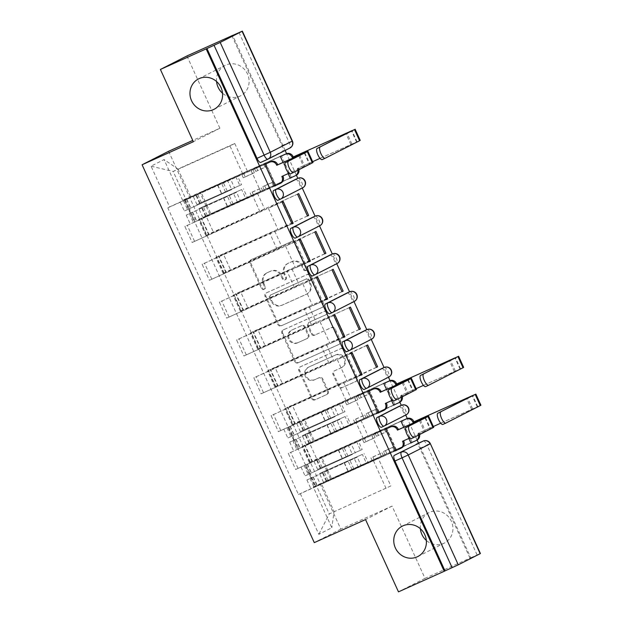 <?xml version="1.0" encoding="UTF-8"?>
<svg xmlns="http://www.w3.org/2000/svg" width="623" height="623" viewBox="0 0 623 623"><rect width="100%" height="100%" fill="white"/><g stroke="black" fill="none" stroke-linecap="round" stroke-linejoin="round"><path stroke-width="0.47" stroke-dasharray="3.12 2.34" d="M264.549 289.025A1.83 1.729 63 0 1 262.213 288.067L250.68 262.781A2.617 2.476 63 0 1 251.856 259.386L292.475 241.117A2.617 2.476 63 0 1 295.816 242.487L307.341 267.781A1.83 1.729 63 0 1 306.524 270.156A1.83 1.729 63 0 1 304.18 269.198L302.692 265.928A8.372 7.92 63 0 0 292 261.559L288.613 263.077A8.372 7.92 63 0 0 288.285 263.233A8.372 7.92 63 0 0 284.859 273.941L286.354 277.212A1.83 1.729 63 0 1 285.536 279.595A1.83 1.729 63 0 1 283.192 278.637L281.705 275.366A8.372 7.92 63 0 0 271.013 270.989L267.625 272.516A8.372 7.92 63 0 0 267.306 272.672A8.372 7.92 63 0 0 263.879 283.379L265.367 286.65A1.83 1.729 63 0 1 264.549 289.025M301.914 266.317A8.372 7.92 63 0 0 291.221 261.948L287.842 263.474A8.372 7.92 63 0 0 287.514 263.622A8.372 7.92 63 0 0 284.088 274.338L285.583 277.609A1.83 1.729 63 0 1 284.758 279.984A1.83 1.729 63 0 1 282.421 279.026L280.926 275.755A8.372 7.92 63 0 0 270.234 271.387L266.854 272.905A8.372 7.92 63 0 0 266.527 273.061A8.372 7.92 63 0 0 263.101 283.769L264.596 287.047A1.83 1.729 63 0 1 263.778 289.422A1.83 1.729 63 0 1 261.434 288.465L249.909 263.171A2.617 2.476 63 0 1 251.077 259.775L291.696 241.514A2.617 2.476 63 0 1 295.037 242.877L306.571 268.17A1.83 1.729 63 0 1 305.745 270.553A1.83 1.729 63 0 1 303.409 269.595L301.914 266.317L302.692 265.928M420.369 528.732A17.062 16.128 63 0 1 428.881 512.636A17.062 16.128 63 0 1 429.543 512.324A17.062 16.128 63 0 1 451.169 520.875A17.062 16.128 63 0 1 444.355 543.046A17.062 16.128 63 0 1 443.693 543.365A17.062 16.128 63 0 1 426.334 540.452M216.563 81.512A17.062 16.128 63 0 1 225.074 65.423A17.062 16.128 63 0 1 225.736 65.103A17.062 16.128 63 0 1 247.354 73.662A17.062 16.128 63 0 1 240.54 95.833A17.062 16.128 63 0 1 239.886 96.144A17.062 16.128 63 0 1 222.528 93.232M328.266 390.964A2.617 2.476 63 0 1 327.098 394.351L315.697 399.475A2.617 2.476 63 0 1 312.357 398.113L299.554 370.023A2.617 2.476 63 0 1 300.73 366.628L341.349 348.366A2.617 2.476 63 0 1 344.69 349.729L357.493 377.818A2.617 2.476 63 0 1 356.317 381.214L342.549 387.405A2.617 2.476 63 0 1 339.208 386.042L333.733 374.018A2.617 2.476 63 0 1 334.901 370.623L341.731 367.554A7.001 6.619 63 0 0 344.799 358.326A7.001 6.619 63 0 0 335.929 354.814L309.187 366.838A7.001 6.619 63 0 0 306.119 376.066A7.001 6.619 63 0 0 314.989 379.578L319.443 377.569A2.617 2.476 63 0 1 322.792 378.94L328.266 390.964L327.496 391.353A2.617 2.476 63 0 1 326.32 394.748L314.926 399.873A2.617 2.476 63 0 1 311.586 398.51L298.783 370.412A2.617 2.476 63 0 1 299.951 367.017L340.571 348.755A2.617 2.476 63 0 1 343.912 350.126L356.714 378.216A2.617 2.476 63 0 1 355.546 381.611L341.778 387.802A2.617 2.476 63 0 1 338.437 386.431L332.962 374.407A2.617 2.476 63 0 1 334.13 371.012L341.731 367.554M168.607 151.28L340.812 529.129L392.077 506.086L425.011 578.354L470.762 557.787L418.531 443.187M417.099 440.033L407.271 418.469M405.721 415.066L401.29 405.347M399.857 402.201L390.029 380.637M388.479 377.234L384.048 367.515M371.238 339.395L366.807 329.684M353.996 301.563L349.565 291.852M336.755 263.731L332.324 254.013M319.513 225.892L315.082 216.181M302.264 188.06L297.841 178.349M296.408 175.195L286.58 153.632M285.124 150.447L232.706 35.425M186.939 55.953L219.88 128.229L192.756 140.424M281.962 325.44A2.617 2.476 63 0 1 278.621 324.077L265.819 295.987A2.617 2.476 63 0 1 266.987 292.592L307.606 274.33A2.617 2.476 63 0 1 310.947 275.693L323.75 303.783A2.617 2.476 63 0 1 322.582 307.178L281.183 325.837A2.617 2.476 63 0 1 277.842 324.474L265.04 296.377A2.617 2.476 63 0 1 266.216 292.981L306.835 274.72A2.617 2.476 63 0 1 310.176 276.09L322.979 304.18A2.617 2.476 63 0 1 321.803 307.575L281.183 325.837M282.686 333.001L295.489 361.099A2.617 2.476 63 0 0 298.83 362.461L339.449 344.2A2.617 2.476 63 0 0 340.617 340.804L335.143 328.78A2.617 2.476 63 0 0 331.802 327.418L315.324 334.824A2.617 2.476 63 0 1 311.983 333.453L308.354 325.479A2.617 2.476 63 0 1 309.522 322.083L326.67 314.374A1.83 1.729 63 0 0 327.472 311.959A1.83 1.729 63 0 0 325.151 311.041L283.854 329.606A2.617 2.476 63 0 0 282.686 333.001L281.915 333.398L294.718 361.488L295.489 361.099M425.011 578.354L398.479 591.85M470.762 557.787L480.419 553.551M231.92 35.776L281.985 145.642A5.334 1.737 -114.2 0 1 282.647 151.28L260.757 162.416M206.174 216.267L198.573 219.545L201.509 218.011L208.806 234.022L205.863 235.549L264.728 209.227L192.18 242.479L184.883 226.468L257.439 193.216L206.174 216.267L213.463 232.278M274.774 186.059L184.883 226.468M274.743 185.997L260.99 192.188L275.296 184.906L265.351 163.078L280.295 156.357M290.24 178.186L275.296 184.906M290.217 178.131L201.509 218.011M298.697 193.605L208.806 234.022M297.537 194.197L282.593 200.91L268.279 208.191L278.232 230.019L291.985 223.836M283.224 201.47L268.279 208.191M282.063 202.062L192.18 242.479M223.416 254.098L215.815 257.377L218.759 255.843L226.048 271.854L223.112 273.38L281.978 247.058L209.421 280.311L202.125 264.308L274.681 231.055L223.416 254.098L230.705 270.109M292.016 223.891L202.125 264.308M307.482 216.025L292.537 222.738L278.232 230.019M307.458 215.963L218.759 255.843M315.939 231.437L226.048 271.854M314.779 232.029L285.529 246.023L295.473 267.851L309.226 261.668M300.465 239.31L285.529 246.023M299.305 239.894L209.421 280.311M240.657 291.938L233.057 295.209L236 293.682L243.289 309.686L240.353 311.22L299.219 284.89L226.663 318.143L219.366 302.139L291.922 268.887L240.657 291.938L247.946 307.941M309.257 261.722L219.366 302.139M324.723 253.857L295.473 267.851M324.7 253.802L236 293.682M333.18 269.276L243.289 309.686M332.02 269.86L317.076 276.581L302.77 283.862L312.715 305.691L326.468 299.499M317.707 277.142L302.77 283.862M316.546 277.733L226.663 318.143M257.899 329.769L250.298 333.048L253.242 331.514L260.531 347.525L257.595 349.051L316.461 322.73L243.905 355.982L236.608 339.971L309.164 306.718L257.899 329.769L265.188 345.773M326.499 299.562L236.608 339.971M341.965 291.689L312.715 305.691M341.941 291.634L253.242 331.514M350.422 307.108L260.531 347.525M349.262 307.7L334.317 314.413L320.012 321.694L329.956 343.522L343.717 337.339M334.956 314.973L320.012 321.694M333.796 315.565L243.905 355.982M275.14 367.601L267.54 370.88L270.483 369.346L277.772 385.357L274.836 386.883L333.702 360.561L261.146 393.814L253.849 377.811L326.405 344.558L275.14 367.601L282.437 383.612M343.74 337.393L253.849 377.811M359.206 329.528L344.27 336.241L329.956 343.522M359.183 329.466L270.483 369.346M367.663 344.94L277.772 385.357M366.503 345.531L337.253 359.526L347.198 381.354L360.958 375.171M352.197 352.813L337.253 359.526M351.037 353.397L261.146 393.814M292.382 405.441L284.781 408.711L287.725 407.185L295.022 423.188L292.078 424.722L350.944 398.393L278.388 431.646L271.091 415.642L343.647 382.39L292.382 405.441L299.679 421.444M360.982 375.225L271.091 415.642M376.448 367.36L347.198 381.354M376.424 367.305L287.725 407.185M384.905 382.779L295.022 423.188M383.745 383.363L368.8 390.084L354.495 397.365L364.439 419.193L378.2 413.002M369.439 390.644L354.495 397.365M368.279 391.236L278.388 431.646M309.623 443.272L302.023 446.551L304.966 445.017L312.263 461.02L309.32 462.554L368.185 436.232L295.629 469.485L288.332 453.474L360.888 420.221L309.623 443.272L316.92 459.276M378.223 413.065L288.332 453.474M393.697 405.191L364.439 419.193M393.666 405.137L304.966 445.017M402.147 420.611L312.263 461.02M400.986 421.203L386.042 427.915L371.736 435.197L381.681 457.025L395.441 450.842M386.681 428.476L371.736 435.197M385.52 429.068L295.629 469.485M360.888 420.221L368.185 436.232M343.647 382.39L350.944 398.393M326.405 344.558L333.702 360.561M309.164 306.718L316.461 322.73M291.922 268.887L299.219 284.89M274.681 231.055L281.978 247.058M257.439 193.216L264.728 209.227M398.969 406.398A5.334 1.737 65.8 0 1 402.715 410.557A5.334 1.737 65.8 0 1 403.338 416.117L381.455 427.253M381.728 368.559A5.334 1.737 65.8 0 1 385.473 372.725A5.334 1.737 65.8 0 1 386.096 378.286L364.206 389.422M364.486 330.727A5.334 1.737 65.8 0 1 368.232 334.886A5.334 1.737 65.8 0 1 368.855 340.454L346.964 351.582M347.245 292.896A5.334 1.737 65.8 0 1 350.983 297.054A5.334 1.737 65.8 0 1 351.613 302.614L329.723 313.751M330.003 255.056A5.334 1.737 65.8 0 1 333.741 259.223A5.334 1.737 65.8 0 1 334.372 264.783L312.481 275.919M312.762 217.225A5.334 1.737 65.8 0 1 316.5 221.383A5.334 1.737 65.8 0 1 317.13 226.951L295.24 238.079M295.52 179.393A5.334 1.737 65.8 0 1 299.258 183.551A5.334 1.737 65.8 0 1 299.889 189.112L277.998 200.248M363.388 438.67L356.091 422.659M346.147 400.83L338.85 384.827M328.905 362.999L321.608 346.995M311.664 325.167L304.367 309.156M294.422 287.335L287.125 271.324M277.18 249.496L269.884 233.493M259.939 211.664L252.642 195.653M242.697 173.833L229.98 145.938L234.778 143.5L177.999 169.028L190.708 196.923L247.487 171.387L185.911 199.36L173.202 171.473L177.999 169.028L164.051 159.566L151.062 166.177L169.627 206.922L185.911 199.36M234.778 143.5L247.487 171.387M229.98 145.938L173.202 171.473L151.062 166.177M316.554 486.026L378.13 458.053L390.839 485.948L329.263 513.92L316.554 486.026L298.448 494.514L167.805 207.848L169.627 206.922M300.27 493.587L318.836 534.332L331.833 527.728L313.26 486.984L321.351 483.588L334.06 511.475L331.833 527.728M190.708 196.923L182.625 200.31L184.439 199.391L315.082 486.057L313.26 486.984M182.625 200.31L164.051 159.566M340.812 529.129L314.28 542.625M219.88 128.229L193.348 141.725M392.077 506.086L365.545 519.574M390.839 485.948L329.263 513.92L318.836 534.332M378.13 458.053L321.351 483.588M386.05 488.385L373.333 460.498M281.456 155.773L184.439 199.391M265.982 163.639L251.038 170.359L265.351 163.078M264.822 164.231L167.805 207.848M395.465 450.896L298.448 494.514M410.907 442.969L315.082 486.057M412.068 442.369L402.209 420.735M394.826 404.537L384.967 382.904M291.369 177.532L281.51 155.898M251.038 170.359L260.99 192.188M275.903 185.397L266.044 163.763M283.044 162.401L288.153 173.607M410.939 443.023L381.681 457.025M469.991 558.177L419.918 448.319A5.334 1.737 65.8 0 0 416.211 444.23M386.501 389.406L391.602 400.612M379.352 412.403L369.494 390.769M403.743 427.238L408.844 438.444M396.594 450.234L386.735 428.601M292.537 222.738L282.593 200.91M309.779 260.578L299.834 238.749M327.028 298.409L317.076 276.581M344.27 336.241L334.317 314.413M361.511 374.08L351.559 352.252M378.753 411.912L368.8 390.084M395.994 449.744L386.042 427.915M270.172 297.187A1.83 1.729 63 0 1 270.989 294.811L306.641 278.777A1.83 1.729 63 0 1 308.985 279.735L310.558 283.185A8.372 7.92 63 0 1 307.131 293.892A8.372 7.92 63 0 1 306.804 294.048L282.437 305.005A8.372 7.92 63 0 1 271.745 300.636L270.172 297.187L269.393 297.576A1.83 1.729 63 0 1 270.218 295.201L270.989 294.811M269.393 297.576L270.966 301.034A8.372 7.92 63 0 0 281.658 305.402L306.033 294.445A8.372 7.92 63 0 0 306.352 294.29A8.372 7.92 63 0 0 309.779 283.582L308.206 280.124A1.83 1.729 63 0 0 305.87 279.174L270.218 295.201M281.915 333.398A2.617 2.476 63 0 1 283.083 330.003L324.381 311.438A1.83 1.729 63 0 1 326.701 312.357A1.83 1.729 63 0 1 325.899 314.771L308.751 322.48A2.617 2.476 63 0 0 307.575 325.876L311.212 333.85A2.617 2.476 63 0 0 314.553 335.213L331.023 327.807A2.617 2.476 63 0 1 334.364 329.178L339.846 341.194A2.617 2.476 63 0 1 338.671 344.589L298.059 362.851A2.617 2.476 63 0 1 294.718 361.488M298.23 342.51A7.001 6.619 63 0 1 289.36 338.998A7.001 6.619 63 0 1 292.428 329.769L301.851 325.533A2.617 2.476 63 0 1 305.192 326.904L308.829 334.878A2.617 2.476 63 0 1 307.653 338.273L297.459 342.899A7.001 6.619 63 0 1 288.589 339.387A7.001 6.619 63 0 1 291.657 330.167L292.428 329.769M297.459 342.899L306.882 338.663A2.617 2.476 63 0 0 308.05 335.267L304.421 327.293A2.617 2.476 63 0 0 301.073 325.93L291.657 330.167M340.96 367.944A7.001 6.619 63 0 0 344.021 358.723A7.001 6.619 63 0 0 335.151 355.211L308.416 367.235A7.001 6.619 63 0 0 305.348 376.456A7.001 6.619 63 0 0 314.218 379.968L318.672 377.966A2.617 2.476 63 0 1 322.013 379.329L327.496 391.353M280.833 183.115A5.334 5.039 63 0 1 280.63 183.217L260.858 192.102L259.417 188.948L261.356 187.967L262.789 191.121L251.661 196.237L250.22 193.083L259.417 188.948M260.858 192.102L262.789 191.121M252.455 173.669L251.022 170.515L252.954 169.534L254.386 172.688L252.455 173.669L243.258 177.804L241.825 174.65L183.52 200.832L227.73 180.802L231.709 189.532L187.492 209.562L189.478 208.705L191.354 212.832L190.35 213.339L194.329 222.076L274.712 185.934M251.661 196.237L194.329 222.076M237.565 202.389L233.586 193.66L223.525 198.106L189.376 213.681L191.354 212.832L195.334 221.562M233.586 193.66L236.553 192.289L240.533 201.019M236.553 192.289L186.222 215.122L190.35 213.339L188.473 209.219L184.346 210.995L231.709 189.532M251.022 170.515L264.853 164.301M281.845 176.441L313.034 162.517M227.73 180.802L230.697 179.432L234.669 188.162M230.697 179.432L184.494 200.489L264.876 164.347M290.489 173.84L309.88 163.958L288.908 173.264M254.386 172.688L245.197 176.823L243.757 173.669L252.954 169.534M243.757 173.669L241.825 174.65M245.197 176.823L243.258 177.804M253.592 195.256L252.159 192.102L250.22 193.083M252.159 192.102L261.356 187.967M185.498 199.975L189.478 208.705L188.473 209.219L184.494 200.489M280.35 156.474L265.484 163.164L266.924 166.318L264.985 167.299L263.552 164.145L254.355 168.28L256.287 167.299L257.727 170.445L266.924 166.318M265.484 163.164L263.552 164.145M273.886 181.597L275.319 184.743L273.388 185.732L271.947 182.578L273.886 181.597L264.689 185.724L266.122 188.878L205.964 216.002L245.649 198.27L241.677 189.54L201.984 207.272L205.824 205.473L203.939 201.354L204.951 200.84L200.972 192.11L280.327 156.428M256.287 167.299L200.972 192.11M235.813 176.691L239.793 185.42L227.239 191.136L200.108 203.153L203.939 201.354L199.967 192.616M239.793 185.42L241.514 184.681L237.534 175.951M241.514 184.681L196.954 204.585L204.951 200.84L206.828 204.959L198.83 208.705L241.677 189.54M275.319 184.743L290.186 178.061M297.895 170.258A5.334 5.039 -117 0 0 297.483 168.942L298.316 168.062L360.226 140.385M322.216 159.581L357.072 141.826L320.02 158.367M312.653 161.676L297.311 168.576M245.649 198.27L247.37 197.538L243.391 188.808M247.37 197.538L210.808 213.689L295.092 175.857M298.316 168.062L298.487 168.428A5.334 5.039 63 0 1 298.9 169.744M271.947 182.578L262.75 186.713L264.191 189.867L273.388 185.732M264.191 189.867L266.122 188.878M262.75 186.713L264.689 185.724M254.355 168.28L255.788 171.434L257.727 170.445M255.788 171.434L264.985 167.299M209.803 214.203L205.824 205.473L206.828 204.959L210.808 213.689M384.282 410.121A5.334 5.039 63 0 1 384.079 410.222L364.307 419.108L362.874 415.954L364.805 414.973L366.238 418.126L355.11 423.243L353.677 420.089L362.874 415.954M364.307 419.108L366.238 418.126M355.904 400.675L354.471 397.521L356.403 396.54L357.843 399.693L355.904 400.675L346.715 404.81L345.274 401.656L286.969 427.837L331.179 407.808L335.158 416.538L290.949 436.567L292.927 435.711L294.811 439.838L293.807 440.344L297.786 449.074L378.169 412.94M355.11 423.243L297.786 449.074M341.015 429.395L337.035 420.657L326.974 425.112L292.826 440.687L294.811 439.838L298.791 448.568M337.035 420.657L340.002 419.287L343.982 428.024M340.002 419.287L289.672 442.128L293.807 440.344L291.922 436.225L287.795 438L335.158 416.538M354.471 397.521L368.31 391.299M385.294 403.447L416.483 389.523M331.179 407.808L334.146 406.437L338.125 415.167M334.146 406.437L287.943 427.495L368.333 391.353M393.946 400.846L413.329 390.956L392.365 400.27M357.843 399.693L348.646 403.829L347.206 400.675L356.403 396.54M347.206 400.675L345.274 401.656M348.646 403.829L346.715 404.81M357.049 422.262L355.608 419.108L353.677 420.089M355.608 419.108L364.805 414.973M288.947 426.981L292.927 435.711L291.922 436.225L287.943 427.495M383.799 383.48L368.933 390.169L370.374 393.315L368.442 394.304L367.002 391.151L357.804 395.286L359.744 394.297L361.176 397.451L370.374 393.315M368.933 390.169L367.002 391.151M377.336 408.595L378.776 411.748L376.837 412.738L375.404 409.584L377.336 408.595L368.138 412.73L369.579 415.884L309.413 443.008L349.106 425.275L345.126 416.546L305.434 434.278L309.273 432.479L307.396 428.351L308.401 427.845L304.421 419.115L383.776 383.433M359.744 394.297L304.421 419.115M339.27 403.696L343.25 412.426L330.688 418.142L303.557 430.15L307.396 428.351L303.417 419.622M343.25 412.426L344.963 411.686L340.983 402.956M344.963 411.686L300.403 431.591L308.401 427.845L310.277 431.965L302.28 435.711L345.126 416.546M378.776 411.748L393.635 405.067M401.344 397.256A5.334 5.039 -117 0 0 400.932 395.948L401.773 395.068L463.676 367.391M425.665 386.587L460.522 368.824L423.469 385.372M416.102 388.682L400.768 395.582M349.106 425.275L350.819 424.543L346.84 415.814M350.819 424.543L314.257 440.695L398.541 402.863M401.773 395.068L401.936 395.434A5.334 5.039 63 0 1 402.349 396.75M375.404 409.584L366.207 413.719L367.64 416.865L376.837 412.738M367.64 416.865L369.579 415.884M366.207 413.719L368.138 412.73M357.804 395.286L359.245 398.44L361.176 397.451M359.245 398.44L368.442 394.304M313.252 441.209L309.273 432.479L310.277 431.965L314.257 440.695M401.524 447.953A5.334 5.039 63 0 1 401.321 448.054L381.549 456.939L380.116 453.785L382.047 452.804L383.48 455.958L372.352 461.075L370.919 457.921L380.116 453.785M381.549 456.939L383.48 455.958M373.154 438.506L371.713 435.36L373.644 434.371L375.085 437.525L373.154 438.506L363.957 442.642L362.516 439.488L304.211 465.669L348.421 445.64L352.4 454.369L308.19 474.399L310.168 473.542L312.053 477.67L311.048 478.184L315.028 486.913L395.41 450.772M372.352 461.075L315.028 486.913M358.256 467.227L354.277 458.497L344.223 462.944L310.067 478.526L312.053 477.67L316.032 486.399M354.277 458.497L357.244 457.126L361.223 465.856M357.244 457.126L306.913 479.959L311.048 478.184L309.164 474.056L305.036 475.84L352.4 454.369M371.713 435.36L385.551 429.138M402.536 441.279L433.725 427.355M348.421 445.64L351.388 444.269L355.367 452.999M351.388 444.269L305.184 465.326L385.575 429.185M411.188 438.678L430.571 428.795L409.607 438.101M375.085 437.525L365.888 441.66L364.455 438.506L373.644 434.371M364.455 438.506L362.516 439.488M365.888 441.66L363.957 442.642M374.291 460.093L372.85 456.939L370.919 457.921M372.85 456.939L382.047 452.804M306.197 464.813L310.168 473.542L309.164 474.056L305.184 465.326M401.041 421.319L386.174 428.001L387.615 431.155L385.684 432.136L384.243 428.982L375.046 433.117L376.985 432.136L378.418 435.29L387.615 431.155M386.174 428.001L384.243 428.982M394.577 446.434L396.018 449.588L394.079 450.569L392.646 447.415L394.577 446.434L385.38 450.569L386.821 453.723L326.654 480.839L366.347 463.115L362.368 454.377L322.675 472.109L326.514 470.31L324.638 466.191L325.642 465.677L321.663 456.947L401.017 421.265M376.985 432.136L321.663 456.947M356.512 441.528L360.491 450.258L347.93 455.974L320.798 467.99L324.638 466.191L320.658 457.461M360.491 450.258L362.204 449.526L358.225 440.796M362.204 449.526L317.644 469.423L325.642 465.677L327.519 469.804L319.521 473.55L362.368 454.377M396.018 449.588L410.876 442.898M418.586 435.095A5.334 5.039 -117 0 0 418.173 433.779L419.014 432.899L480.917 405.223M442.914 424.419L477.771 406.663L440.71 423.204M433.343 426.521L418.01 433.413M366.347 463.115L368.061 462.375L364.081 453.645M368.061 462.375L331.498 478.534L415.782 440.695M419.014 432.899L419.178 433.265A5.334 5.039 63 0 1 419.591 434.581M392.646 447.415L383.449 451.55L384.882 454.704L394.079 450.569M384.882 454.704L386.821 453.723M383.449 451.55L385.38 450.569M375.046 433.117L376.487 436.271L378.418 435.29M376.487 436.271L385.684 432.136M330.494 479.04L326.514 470.31L327.519 469.804L331.498 478.534M261.434 288.465L262.213 288.067M303.409 269.595L304.18 269.198M282.421 279.026L283.192 278.637M282.647 151.28L289.773 148.079L267.835 159.231M280.747 430.446L273.45 414.443M263.506 392.615L256.209 376.604M246.264 354.783L238.967 338.772M229.023 316.943L221.726 300.94M211.781 279.112L204.484 263.108M194.54 241.28L187.243 225.269M297.989 468.286L290.692 452.275M403.338 416.117L383.932 426.14M386.096 378.286L366.69 388.3M368.855 340.454L349.448 350.469M351.613 302.614L332.207 312.637M334.372 264.783L314.965 274.798M317.13 226.951L297.724 236.966M299.889 189.112L280.482 199.134M312.123 461.721L304.826 445.71M294.881 423.881L287.585 407.878M292.662 424.388L285.365 408.384M277.64 386.05L270.343 370.046M275.421 386.556L268.124 370.553M260.398 348.218L253.102 332.207M258.171 348.724L250.882 332.713M243.157 310.379L235.86 294.375M240.93 310.885L233.641 294.881M225.915 272.547L218.618 256.544M223.688 273.053L216.399 257.05M208.666 234.715L201.377 218.704M206.447 235.221L199.158 219.21M309.904 462.227L302.607 446.216M298.02 178.264A5.334 1.737 -114.2 0 1 301.773 182.375A5.334 1.737 -114.2 0 1 302.42 187.975A5.334 5.039 -117 0 0 302.622 187.881M315.261 216.095A5.334 1.737 -114.2 0 1 319.015 220.215A5.334 1.737 -114.2 0 1 319.661 225.814A5.334 5.039 -117 0 0 319.864 225.713M332.503 253.935A5.334 1.737 -114.2 0 1 336.256 258.047A5.334 1.737 -114.2 0 1 336.903 263.646A5.334 5.039 -117 0 0 337.105 263.545M349.744 291.766A5.334 1.737 -114.2 0 1 353.498 295.878A5.334 1.737 -114.2 0 1 354.144 301.477A5.334 5.039 -117 0 0 354.355 301.384M366.994 329.598A5.334 1.737 -114.2 0 1 370.74 333.718A5.334 1.737 -114.2 0 1 371.386 339.317A5.334 5.039 -117 0 0 371.596 339.216M384.235 367.438A5.334 1.737 -114.2 0 1 387.981 371.549A5.334 1.737 -114.2 0 1 388.627 377.149A5.334 5.039 -117 0 0 388.838 377.047M401.477 405.269A5.334 1.737 -114.2 0 1 405.223 409.381A5.334 1.737 -114.2 0 1 405.869 414.98A5.334 5.039 -117 0 0 406.079 414.887M239.045 32.575L289.111 142.441A5.334 1.737 -114.2 0 1 289.773 148.079A5.334 5.039 63 0 0 289.983 147.978M281.985 145.642L292.413 141.016M419.918 448.319L427.043 445.11L477.117 554.976M423.313 441.037A5.334 1.737 -114.2 0 1 427.043 445.11M263.101 283.769L263.879 283.379M266.854 272.905L267.625 272.516M270.234 271.387L271.013 270.989M280.926 275.755L281.705 275.366M285.583 277.609L286.354 277.212M284.088 274.338L284.859 273.941M287.842 263.474L288.613 263.077M291.221 261.948L292 261.559M306.571 268.17L307.341 267.781M295.037 242.877L295.816 242.487M291.696 241.514L292.475 241.117M251.077 259.775L251.856 259.386M249.909 263.171L250.68 262.781M264.596 287.047L265.367 286.65M321.803 307.575L322.582 307.178M322.979 304.18L323.75 303.783M310.176 276.09L310.947 275.693M306.835 274.72L307.606 274.33M266.216 292.981L266.987 292.592M265.04 296.377L265.819 295.987M277.842 324.474L278.621 324.077M305.87 279.174L306.641 278.777M308.206 280.124L308.985 279.735M309.779 283.582L310.558 283.185M306.033 294.445L306.804 294.048M281.658 305.402L282.437 305.005M270.966 301.034L271.745 300.636M298.059 362.851L298.83 362.461M338.671 344.589L339.449 344.2M339.846 341.194L340.617 340.804M334.364 329.178L335.143 328.78M331.023 327.807L331.802 327.418M314.553 335.213L315.324 334.824M311.212 333.85L311.983 333.453M307.575 325.876L308.354 325.479M308.751 322.48L309.522 322.083M325.899 314.771L326.67 314.374M324.381 311.438L325.151 311.041M283.083 330.003L283.854 329.606M301.073 325.93L301.851 325.533M304.421 327.293L305.192 326.904M308.05 335.267L308.829 334.878M306.882 338.663L307.653 338.273M322.013 379.329L322.792 378.94M318.672 377.966L319.443 377.569M314.218 379.968L314.989 379.578M308.416 367.235L309.187 366.838M335.151 355.211L335.929 354.814M334.13 371.012L334.901 370.623M332.962 374.407L333.733 374.018M338.437 386.431L339.208 386.042M341.778 387.802L342.549 387.405M355.546 381.611L356.317 381.214M356.714 378.216L357.493 377.818M343.912 350.126L344.69 349.729M340.571 348.755L341.349 348.366M299.951 367.017L300.73 366.628M298.783 370.412L299.554 370.023M311.586 398.51L312.357 398.113M314.926 399.873L315.697 399.475M326.32 394.748L327.098 394.351M192.452 212.225L196.432 220.963M223.525 198.106L227.504 206.836M223.712 197.966L227.691 206.696M192.639 212.093L196.619 220.822M299.601 154.956L304.686 166.115M186.596 199.376L190.576 208.105M217.668 185.249L221.648 193.979M217.848 185.109L221.827 193.839M186.783 199.235L190.763 207.965M298.783 155.882L303.681 166.621M279.618 183.723L280.63 183.217M304.32 153.071L309.405 164.223M201.393 202.607L197.413 193.87M227.239 191.136L223.26 182.407M225.479 191.985L221.508 183.255M199.64 203.448L195.661 194.719M350.881 144.489L345.983 133.75M207.249 215.457L203.269 206.727M233.095 203.994L229.116 195.264M231.343 204.835L227.364 196.105M205.497 216.306L201.517 207.576M351.886 143.983L346.801 132.824M298.487 168.428L297.483 168.942M356.597 142.091L351.512 130.931M295.909 439.231L299.889 447.968M326.974 425.112L330.953 433.842M327.161 424.972L331.14 433.701M296.089 439.09L300.068 447.828M403.058 381.961L408.143 393.121M290.045 426.381L294.025 435.111M321.118 412.255L325.097 420.984M321.304 412.115L325.284 420.844M290.232 426.241L294.212 434.971M402.24 382.888L407.138 393.627M383.075 410.728L384.079 410.222M407.769 380.069L412.854 391.228M304.842 429.605L300.87 420.875M330.688 418.142L326.709 409.412M328.936 418.991L324.957 410.261M303.089 430.454L299.11 421.724M454.331 371.495L449.432 360.756M310.706 442.462L306.726 433.733M336.552 430.999L332.573 422.262M334.792 431.84L330.813 423.11M308.946 443.311L304.966 434.581M455.335 370.989L450.25 359.829M401.936 395.434L400.932 395.948M460.054 369.096L454.969 357.937M313.151 477.07L317.13 485.8M344.223 462.944L348.195 471.673M344.402 462.803L348.382 471.533M313.33 476.93L317.309 485.66M420.299 419.793L425.384 430.952M307.295 464.213L311.266 472.943M338.359 450.094L342.339 458.824M338.546 449.954L342.525 458.684M307.474 464.073L311.453 472.802M419.481 420.72L424.38 431.466M400.316 448.568L401.321 448.054M425.011 417.908L430.096 429.06M322.091 467.445L318.112 458.715M347.93 455.974L343.958 447.244M346.178 456.823L342.198 448.093M320.331 468.294L316.352 459.556M471.572 409.334L466.674 398.588M327.947 480.294L323.968 471.564M353.794 468.831L349.815 460.101M352.034 469.68L348.055 460.95M326.187 481.143L322.208 472.413M472.577 408.82L467.491 397.661M419.178 433.265L418.173 433.779M477.296 406.928L472.211 395.776M417.823 556.541L444.355 543.046M214.008 109.329L240.54 95.833M309.32 462.554L302.023 446.551M205.863 235.549L198.573 219.545M223.112 273.38L215.815 257.377M240.353 311.22L233.057 295.209M257.595 349.051L250.298 333.048M274.836 386.883L267.54 370.88M292.078 424.722L284.781 408.711M198.542 78.911L225.074 65.423M402.357 526.131L428.881 512.636M266.527 273.061L267.306 272.672M284.836 279.953L285.607 279.556M287.514 263.622L288.285 263.233M305.815 270.514L306.594 270.125M250.976 259.822L251.754 259.433M263.848 289.384L264.619 288.994M321.904 307.528L322.683 307.131M266.114 293.036L266.885 292.639M270.148 295.232L270.919 294.843M306.352 294.29L307.131 293.892M338.772 344.542L339.551 344.153M308.65 322.527L309.421 322.138M325.969 314.732L326.74 314.342M291.385 330.291L292.156 329.902M306.983 338.616L307.754 338.227M282.982 330.05L283.753 329.66M308.144 367.36L308.915 366.97M341.225 367.819L342.004 367.422M334.029 371.067L334.8 370.669M355.647 381.564L356.418 381.167M299.85 367.072L300.629 366.674M326.421 394.702L327.2 394.304M189.376 213.681L193.356 222.419M186.222 215.122L190.202 223.852M183.52 200.832L187.492 209.562M180.366 202.265L184.346 210.995M304.795 152.799L309.88 163.958M200.108 203.153L196.128 194.415M196.954 204.585L192.974 195.856M205.964 216.002L201.984 207.272M202.81 217.443L198.83 208.705M357.072 141.826L351.987 130.666M292.826 440.687L296.805 449.417M289.672 442.128L293.651 450.857M286.969 427.837L290.949 436.567M283.815 429.27L287.795 438M408.244 379.804L413.329 390.956M303.557 430.15L299.577 421.421M300.403 431.591L296.423 422.861M309.413 443.008L305.434 434.278M306.259 444.44L302.28 435.711M460.522 368.824L455.444 357.672M310.067 478.526L314.047 487.256M306.913 479.959L310.893 488.689M304.211 465.669L308.19 474.399M301.057 467.11L305.036 475.84M425.486 417.636L430.571 428.795M320.798 467.99L316.819 459.26M317.644 469.423L313.665 460.693M326.654 480.839L322.675 472.109M323.501 482.28L319.521 473.55M477.771 406.663L472.686 395.504"/><path stroke-width="0.93" d="M403.011 525.82A17.062 16.128 63 0 1 424.637 534.37A17.062 16.128 63 0 1 417.823 556.541A17.062 16.128 63 0 1 417.161 556.861A17.062 16.128 63 0 1 395.535 548.302A17.062 16.128 63 0 1 402.357 526.131A17.062 16.128 63 0 1 403.011 525.82M199.204 78.599A17.062 16.128 63 0 1 220.83 87.15A17.062 16.128 63 0 1 214.008 109.329A17.062 16.128 63 0 1 213.354 109.64A17.062 16.128 63 0 1 191.728 101.082A17.062 16.128 63 0 1 198.542 78.911A17.062 16.128 63 0 1 199.204 78.599M381.424 427.261L383.955 426.124A5.334 1.737 -114.2 0 1 383.955 426.124A5.334 1.737 -114.2 0 1 380.225 422.051A5.334 1.737 -114.2 0 1 379.563 416.413L401.446 405.277A5.334 1.737 -114.2 0 1 401.477 405.269L398.946 406.406A5.334 1.737 65.8 0 0 398.946 406.406A5.334 1.737 65.8 0 0 398.922 406.414L377.032 417.55A5.334 1.737 65.8 0 0 377.694 423.188A5.334 1.737 65.8 0 0 381.424 427.261A5.334 1.737 65.8 0 0 381.455 427.253L383.932 426.14M381.728 368.559A5.334 1.737 65.8 0 0 381.704 368.575A5.334 1.737 65.8 0 0 381.681 368.582L359.79 379.719A5.334 1.737 65.8 0 0 360.452 385.357A5.334 1.737 65.8 0 0 364.182 389.43A5.334 1.737 65.8 0 0 364.206 389.422L366.69 388.3M364.486 330.727A5.334 1.737 65.8 0 0 364.463 330.735L342.549 341.887A5.334 1.737 65.8 0 0 343.211 347.517A5.334 1.737 65.8 0 0 346.941 351.598A5.334 1.737 65.8 0 0 346.964 351.582L349.448 350.469A5.334 1.737 -114.2 0 1 345.742 346.38A5.334 1.737 -114.2 0 1 345.072 340.75L366.963 329.614A5.334 1.737 -114.2 0 1 366.994 329.598L364.463 330.735A5.334 1.737 65.8 0 0 364.439 330.751L366.963 329.614A5.334 5.039 -117 0 1 373.777 332.394A5.334 5.039 -117 0 1 371.596 339.216A5.334 5.334 0 0 0 373.987 332.16A5.334 5.334 0 0 0 366.994 329.598M347.198 292.919L325.307 304.047A5.334 1.737 65.8 0 0 325.969 309.686A5.334 1.737 65.8 0 0 329.699 313.758A5.334 1.737 65.8 0 0 329.723 313.751L332.207 312.637A5.334 1.737 -114.2 0 1 328.5 308.549A5.334 1.737 -114.2 0 1 327.83 302.91L349.721 291.782A5.334 1.737 -114.2 0 1 349.744 291.766L347.221 292.903A5.334 1.737 65.8 0 0 347.198 292.919L349.721 291.782A5.334 5.039 -117 0 1 356.535 294.562A5.334 5.039 -117 0 1 354.355 301.384A5.334 5.334 0 0 0 356.745 294.329A5.334 5.334 0 0 0 349.744 291.766M330.003 255.056A5.334 1.737 65.8 0 0 329.98 255.072A5.334 1.737 65.8 0 0 329.956 255.08L308.066 266.216A5.334 1.737 65.8 0 0 308.728 271.854A5.334 1.737 65.8 0 0 312.458 275.927A5.334 1.737 65.8 0 0 312.481 275.919L314.965 274.798M312.707 217.248L315.238 216.111A5.334 5.039 -117 0 1 322.044 218.891A5.334 5.039 -117 0 1 319.864 225.713L297.973 236.849A5.334 5.039 -117 0 1 297.771 236.942A5.334 1.737 -114.2 0 1 297.747 236.958A5.334 1.737 -114.2 0 1 294.009 232.885A5.334 1.737 -114.2 0 1 293.347 227.247L315.238 216.111A5.334 1.737 -114.2 0 1 315.261 216.095L312.738 217.232A5.334 1.737 65.8 0 0 312.738 217.232A5.334 1.737 65.8 0 0 312.707 217.248L290.816 228.384A5.334 1.737 65.8 0 0 291.486 234.022A5.334 1.737 65.8 0 0 295.216 238.095A5.334 1.737 65.8 0 0 295.24 238.079L297.724 236.966M295.52 179.393A5.334 1.737 65.8 0 0 295.497 179.401A5.334 1.737 65.8 0 0 295.466 179.416L273.575 190.545A5.334 1.737 65.8 0 0 274.245 196.183A5.334 1.737 65.8 0 0 277.975 200.263A5.334 1.737 65.8 0 0 277.998 200.248L280.482 199.134M426.334 540.452A17.062 16.128 63 0 1 420.369 528.732M222.528 93.232A17.062 16.128 63 0 1 216.563 81.512M418.531 443.187L417.099 440.033M407.271 418.469L405.721 415.066M401.29 405.347L399.857 402.201M390.029 380.637L388.479 377.234M384.048 367.515L371.238 339.395M366.807 329.684L353.996 301.563M349.565 291.852L336.755 263.731M332.324 254.013L319.513 225.892M315.082 216.181L302.264 188.06M297.841 178.349L296.408 175.195M286.58 153.632L285.124 150.447M232.706 35.425L242.347 31.15L220.199 42.426L270.273 152.292L292.164 141.156L242.09 31.29M192.756 140.424L168.607 151.28L142.083 164.768L193.348 141.725L160.407 69.449L206.158 48.882L444.23 571.283L398.479 591.85L365.545 519.574L314.28 542.625L142.083 164.768M160.407 69.449L186.939 55.953L232.691 35.386M480.169 553.699L430.353 443.685L480.419 553.551L458.279 564.827L445.001 570.886L394.935 461.02A5.334 1.737 -114.2 0 1 394.273 455.382L423.29 441.045A5.334 1.737 -114.2 0 1 423.313 441.037L416.187 444.238A5.334 1.737 65.8 0 0 416.187 444.238A5.334 1.737 65.8 0 0 416.164 444.254M445.001 570.886L444.23 571.283M206.929 48.485L257.003 158.351A5.334 1.737 65.8 0 0 260.733 162.424A5.334 1.737 65.8 0 0 260.757 162.416L267.835 159.231A5.334 1.737 -114.2 0 1 264.129 155.143L214.055 45.284L206.158 48.882M214.055 45.284L220.199 42.426M266.044 163.763L264.822 164.231L274.774 186.059L275.934 185.467L274.743 185.997M288.153 173.607L290.24 178.186L291.4 177.602L290.217 178.131M308.642 215.433L298.697 193.605L297.537 194.197L307.482 216.025L308.642 215.433L307.458 215.963M293.176 223.299L283.224 201.47L282.063 202.062L292.016 223.891L293.176 223.299L291.985 223.836M325.884 253.265L315.939 231.437L314.779 232.029L324.723 253.857L325.884 253.265L324.7 253.802M310.418 261.138L300.465 239.31L299.305 239.894L309.257 261.722L310.418 261.138L309.226 261.668M343.125 291.097L333.18 269.276L332.02 269.86L341.965 291.689L343.125 291.097L341.941 291.634M327.659 298.97L317.707 277.142L316.546 277.733L326.499 299.562L327.659 298.97L326.468 299.499M360.367 328.936L350.422 307.108L349.262 307.7L359.206 329.528L360.367 328.936L359.183 329.466M344.901 336.802L334.956 314.973L333.796 315.565L343.74 337.393L344.901 336.802L343.717 337.339M377.608 366.768L367.663 344.94L366.503 345.531L376.448 367.36L377.608 366.768L376.424 367.305M362.142 374.633L352.197 352.813L351.037 353.397L360.982 375.225L362.142 374.633L360.958 375.171M384.967 382.904L383.745 383.363L386.501 389.406M369.494 390.769L368.279 391.236L378.223 413.065L379.384 412.473L378.2 413.002M391.602 400.612L393.697 405.191L394.857 404.6L393.666 405.137M402.209 420.735L400.986 421.203L403.743 427.238M386.735 428.601L385.52 429.068L395.465 450.896L396.625 450.304L395.441 450.842M281.51 155.898L280.295 156.357L283.044 162.401M408.844 438.444L410.939 443.023L412.099 442.439L410.907 442.969M288.394 161.341A6.129 1.994 65.8 0 0 289.142 167.782A6.129 1.994 65.8 0 0 293.449 172.509A6.129 1.994 65.8 0 0 293.48 172.501L313.034 162.517L307.949 151.358L285.404 162.689L304.795 152.799L276.76 165.29L276.596 164.924A5.334 5.039 -117 0 0 269.782 162.144L270.787 161.63A5.334 5.039 63 0 1 277.601 164.41L277.765 164.776L307.949 151.358M293.425 172.524L290.489 173.84A6.129 1.994 -114.2 0 1 290.466 173.856A6.129 1.994 -114.2 0 1 286.152 169.129A6.129 1.994 -114.2 0 1 285.404 162.689M276.76 165.29L277.765 164.776M264.853 164.301L270.787 161.63M282.873 175.982L283.013 176.293A5.334 5.039 63 0 1 280.833 183.115L279.828 183.629A5.334 5.039 -117 0 0 282.009 176.807L281.845 176.441L288.908 173.264M274.712 185.934L279.618 183.723A5.334 5.039 -117 0 0 279.828 183.629M264.876 164.347L269.782 162.144M320.121 147.083A6.129 1.994 65.8 0 0 320.861 153.515A6.129 1.994 65.8 0 0 325.175 158.25A6.129 1.994 65.8 0 0 325.206 158.234L359.588 140.751L354.503 129.592L317.13 148.422L351.987 130.666L292.226 157.417L292.062 157.058A5.334 5.039 -117 0 0 285.256 154.27L280.35 156.474M322.184 159.589L325.175 158.25L322.216 159.581A6.129 1.994 -114.2 0 1 322.184 159.589A6.129 1.994 -114.2 0 1 317.878 154.862A6.129 1.994 -114.2 0 1 317.13 148.422M292.226 157.417L354.503 129.592M280.327 156.428L286.261 153.764A5.334 5.039 63 0 1 293.067 156.544L293.231 156.91M290.186 178.061L295.092 175.857A5.334 5.039 -117 0 0 297.895 170.258M320.02 158.367L312.653 161.676M298.9 169.744A5.334 5.039 63 0 1 296.307 175.25L295.294 175.756M355.141 129.226L360.226 140.385L359.588 140.751M391.844 388.347A6.129 1.994 65.8 0 0 392.591 394.787A6.129 1.994 65.8 0 0 396.906 399.514A6.129 1.994 65.8 0 0 396.929 399.507L416.483 389.523L411.398 378.363L388.861 389.694L408.244 379.804L380.209 392.295L380.046 391.929A5.334 5.039 -117 0 0 373.239 389.141L374.244 388.635A5.334 5.039 63 0 1 381.05 391.415L381.214 391.781L411.398 378.363M396.874 399.53L393.946 400.846A6.129 1.994 -114.2 0 1 393.915 400.862A6.129 1.994 -114.2 0 1 389.601 396.127A6.129 1.994 -114.2 0 1 388.861 389.694M380.209 392.295L381.214 391.781M368.31 391.299L374.244 388.635M386.322 402.988L386.462 403.299A5.334 5.039 63 0 1 384.282 410.121L383.277 410.635A5.334 5.039 -117 0 0 385.458 403.813L385.294 403.447L392.365 400.27M378.169 412.94L383.075 410.728A5.334 5.039 -117 0 0 383.277 410.635M368.333 391.353L373.239 389.141M423.57 374.08A6.129 1.994 65.8 0 0 424.318 380.521A6.129 1.994 65.8 0 0 428.632 385.255A6.129 1.994 65.8 0 0 428.655 385.24L463.037 367.749L457.952 356.597L420.587 375.428L455.444 357.672L395.683 384.422L395.512 384.056A5.334 5.039 -117 0 0 388.705 381.276L383.799 383.48M428.601 385.263L425.665 386.587A6.129 1.994 -114.2 0 1 425.641 386.595A6.129 1.994 -114.2 0 1 421.327 381.868A6.129 1.994 -114.2 0 1 420.587 375.428M395.683 384.422L457.952 356.597M383.776 383.433L389.71 380.762A5.334 5.039 63 0 1 396.524 383.55L396.687 383.916M393.635 405.067L398.541 402.863A5.334 5.039 -117 0 0 401.344 397.256M423.469 385.372L416.102 388.682M402.349 396.75A5.334 5.039 63 0 1 399.756 402.248L398.751 402.762M458.598 356.231L463.676 367.391L463.037 367.749M409.093 426.179A6.129 1.994 65.8 0 0 409.833 432.619A6.129 1.994 65.8 0 0 414.147 437.354A6.129 1.994 65.8 0 0 414.17 437.338L433.725 427.355L428.64 416.203L406.103 427.526L425.486 417.636L397.451 430.127L397.287 429.761A5.334 5.039 -117 0 0 390.481 426.981L391.485 426.467A5.334 5.039 63 0 1 398.292 429.255L398.455 429.613L428.64 416.203M414.116 437.362L411.188 438.678A6.129 1.994 -114.2 0 1 411.157 438.693A6.129 1.994 -114.2 0 1 406.842 433.966A6.129 1.994 -114.2 0 1 406.103 427.526M397.451 430.127L398.455 429.613M385.551 429.138L391.485 426.467M403.564 440.819L403.712 441.139A5.334 5.039 63 0 1 401.524 447.953L400.519 448.467A5.334 5.039 -117 0 0 402.699 441.645L402.536 441.279L409.607 438.101M395.41 450.772L400.316 448.568A5.334 5.039 -117 0 0 400.519 448.467M385.575 429.185L390.481 426.981M440.811 411.92A6.129 1.994 65.8 0 0 441.559 418.36A6.129 1.994 65.8 0 0 445.873 423.087A6.129 1.994 65.8 0 0 445.897 423.072L480.278 405.589L475.201 394.429L437.829 413.259L472.686 395.504L412.924 422.262L412.761 421.896A5.334 5.039 -117 0 0 405.947 419.108L401.041 421.319M445.842 423.103L442.914 424.419A6.129 1.994 -114.2 0 1 442.883 424.434A6.129 1.994 -114.2 0 1 438.569 419.7A6.129 1.994 -114.2 0 1 437.829 413.259M412.924 422.262L475.201 394.429M401.017 421.265L406.951 418.601A5.334 5.039 63 0 1 413.765 421.382L413.929 421.748M410.876 442.898L415.782 440.695A5.334 5.039 -117 0 0 418.586 435.095M440.71 423.204L433.343 426.521M419.591 434.581A5.334 5.039 63 0 1 416.997 440.087L415.993 440.593M475.84 394.071L480.917 405.223L480.278 405.589M377.032 417.55L379.563 416.413A5.334 5.039 63 0 1 386.369 419.201A5.334 5.039 -117 0 1 383.978 426.116A5.334 5.334 0 0 0 384.189 426.015L406.079 414.887A5.334 5.039 -117 0 0 408.26 408.065A5.334 5.039 -117 0 0 401.446 405.277L398.922 406.414M381.681 368.582L384.204 367.445A5.334 5.039 -117 0 1 391.018 370.233A5.334 5.039 -117 0 1 388.838 377.047L366.947 388.184A5.334 5.039 -117 0 1 366.737 388.285A5.334 1.737 -114.2 0 1 366.713 388.293A5.334 1.737 -114.2 0 1 362.983 384.22A5.334 1.737 -114.2 0 1 362.313 378.582L384.204 367.445A5.334 1.737 -114.2 0 1 384.235 367.438L381.704 368.575M359.79 379.719L362.313 378.582A5.334 5.039 63 0 1 369.127 381.362A5.334 5.039 -117 0 1 366.947 388.184A5.334 5.334 0 0 1 366.713 388.293L364.182 389.43M342.549 341.887L345.072 340.75A5.334 5.039 63 0 1 351.886 343.53A5.334 5.039 -117 0 1 349.495 350.445A5.334 1.737 -114.2 0 1 349.472 350.461A5.334 5.334 0 0 0 349.705 350.352L371.596 339.216M325.307 304.047L327.83 302.91A5.334 5.039 63 0 1 334.644 305.698A5.334 5.039 -117 0 1 332.254 312.614A5.334 1.737 -114.2 0 1 332.23 312.621A5.334 5.334 0 0 0 332.464 312.512L354.355 301.384M312.458 275.927L314.989 274.79A5.334 1.737 -114.2 0 1 314.989 274.79A5.334 1.737 -114.2 0 1 311.251 270.717A5.334 1.737 -114.2 0 1 310.589 265.079L332.48 253.943A5.334 1.737 -114.2 0 1 332.503 253.935L329.956 255.08M308.066 266.216L310.589 265.079A5.334 5.039 63 0 1 317.403 267.859A5.334 5.039 -117 0 1 315.012 274.782A5.334 5.334 0 0 0 315.215 274.681L337.105 263.545A5.334 5.039 -117 0 0 339.294 256.731A5.334 5.039 -117 0 0 332.48 253.943L329.98 255.072M290.816 228.384L293.347 227.247A5.334 5.039 63 0 1 300.154 230.027A5.334 5.039 -117 0 1 297.973 236.849A5.334 5.334 0 0 1 297.747 236.958L295.216 238.095M295.466 179.416L297.996 178.279A5.334 5.039 -117 0 1 304.803 181.059A5.334 5.039 -117 0 1 302.622 187.881L280.732 199.01A5.334 5.039 -117 0 1 280.529 199.111A5.334 1.737 -114.2 0 1 280.506 199.126A5.334 1.737 -114.2 0 1 276.768 195.046A5.334 1.737 -114.2 0 1 276.106 189.408L297.996 178.279A5.334 1.737 -114.2 0 1 298.02 178.264L295.497 179.401M273.575 190.545L276.106 189.408A5.334 5.039 63 0 1 282.912 192.196A5.334 5.039 -117 0 1 280.732 199.01A5.334 5.334 0 0 1 280.506 199.126L277.975 200.263M394.273 455.382L423.29 441.045A5.334 5.039 -117 0 1 430.096 443.833L408.205 454.961L458.279 564.827M257.003 158.351L270.273 152.292A5.334 5.039 63 0 1 268.092 159.114L289.983 147.978A5.334 5.334 0 0 0 292.413 141.016L242.347 31.15M394.935 461.02L402.061 457.819A5.334 1.737 -114.2 0 1 401.399 452.181A5.334 5.039 -117 0 1 408.205 454.961L402.061 457.819L452.134 567.685M423.313 441.037A5.334 5.334 0 0 1 430.353 443.685L427.043 445.11M292.413 141.016L292.164 141.156A5.334 5.039 63 0 1 289.983 147.978M276.596 164.924L277.601 164.41M298.596 155.47L298.783 155.882M282.009 176.807L283.013 176.293M307.31 151.724L312.396 162.883M293.067 156.544L292.062 157.058M345.983 133.75L345.796 133.338M286.261 153.764L285.256 154.27M380.046 391.929L381.05 391.415M402.053 382.475L402.24 382.888M385.458 403.813L386.462 403.299M410.759 378.729L415.845 389.881M396.524 383.55L395.512 384.056M449.432 360.756L449.245 360.343M389.71 380.762L388.705 381.276M397.287 429.761L398.292 429.255M419.295 420.307L419.481 420.72M402.699 441.645L403.712 441.139M428.001 416.561L433.086 427.721M413.765 421.382L412.761 421.896M466.674 398.588L466.487 398.175M406.951 418.601L405.947 419.108M302.622 187.881A5.334 5.334 0 0 0 305.013 180.826A5.334 5.334 0 0 0 298.02 178.264M329.699 313.758L332.23 312.621M346.941 351.598L349.472 350.461M319.864 225.713A5.334 5.334 0 0 0 322.255 218.657A5.334 5.334 0 0 0 315.261 216.095M337.105 263.545A5.334 5.334 0 0 0 339.504 256.489A5.334 5.334 0 0 0 332.503 253.935M388.838 377.047A5.334 5.334 0 0 0 391.228 369.992A5.334 5.334 0 0 0 384.235 367.438M406.079 414.887A5.334 5.334 0 0 0 408.47 407.831A5.334 5.334 0 0 0 401.477 405.269M260.733 162.424L267.859 159.223M293.449 172.509L290.466 173.856M396.906 399.514L393.915 400.862M428.632 385.255L425.641 386.595M414.147 437.354L411.157 438.693M445.873 423.087L442.883 424.434"/></g></svg>

